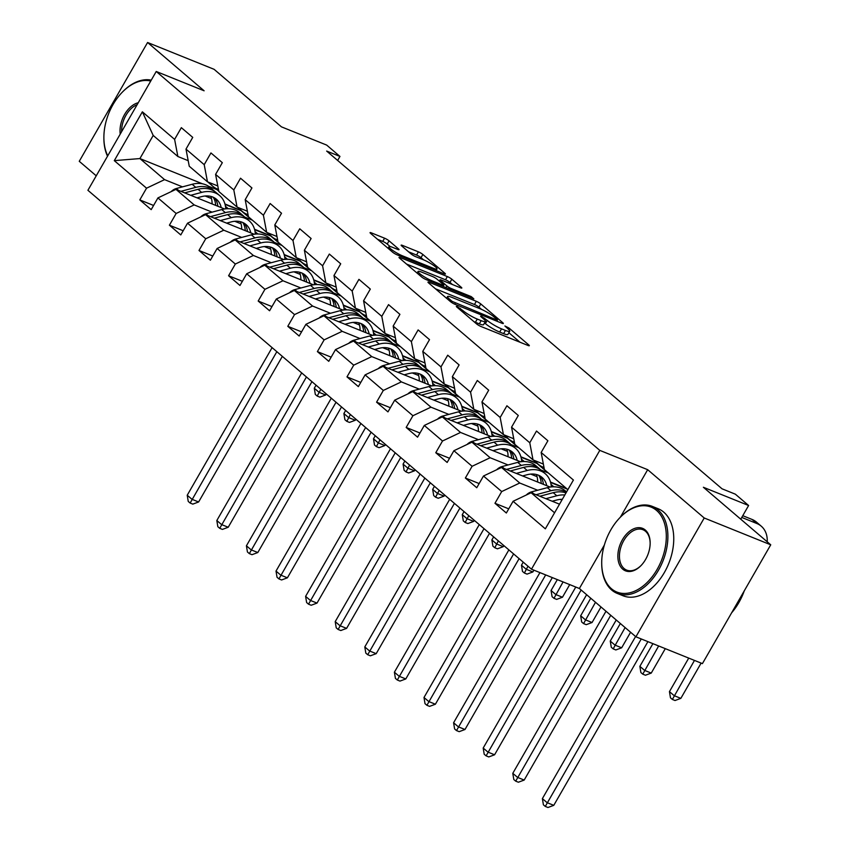 <?xml version="1.0" encoding="UTF-8"?>
<svg xmlns="http://www.w3.org/2000/svg" width="850" height="850" viewBox="0 0 850 850"><rect width="100%" height="100%" fill="white"/><g stroke="black" fill="none" stroke-linecap="round" stroke-linejoin="round"><path stroke-width="1.27" d="M457.247 306.574L456.312 306.393L456.716 306.946L476.51 323.85A3.687 0.595 29.9 0 0 480.983 326.496L527.988 345.451A3.687 0.595 29.9 0 0 529.316 345.695A3.687 0.595 29.9 0 0 528.742 344.909L508.948 328.004L504.889 325.986L507.854 328.716A11.794 1.902 29.9 0 1 509.713 331.224A11.794 1.902 29.9 0 1 505.453 330.438L501.543 328.865A11.794 1.902 29.9 0 1 487.22 320.397L481.536 316.359L480.601 316.189L481.004 316.742L483.565 318.931A11.794 1.902 29.9 0 1 485.435 321.438A11.794 1.902 29.9 0 1 481.174 320.652L477.254 319.069A11.794 1.902 29.9 0 1 462.931 310.611L457.247 306.574M389.045 240.837A3.687 0.595 29.9 0 0 384.572 238.191L371.386 232.879A3.687 0.595 29.9 0 0 370.058 232.634A3.687 0.595 29.9 0 0 370.632 233.41L392.615 252.184A3.687 0.595 29.9 0 0 397.088 254.83L444.093 273.785A3.687 0.595 29.9 0 0 445.421 274.029A3.687 0.595 29.9 0 0 444.848 273.243L422.864 254.479A3.687 0.595 29.9 0 0 418.391 251.834L402.464 245.406A3.687 0.595 29.9 0 0 401.136 245.161A3.687 0.595 29.9 0 0 401.71 245.947L411.124 253.98A3.687 0.595 29.9 0 0 415.597 256.626L423.491 259.803A9.86 1.594 29.9 0 1 432.756 264.849A9.86 1.594 29.9 0 1 437.017 268.972A9.86 1.594 29.9 0 1 433.457 268.313L402.507 255.839A9.86 1.594 29.9 0 1 393.252 250.792A9.86 1.594 29.9 0 1 388.981 246.67A9.86 1.594 29.9 0 1 392.541 247.329L397.704 249.411A3.687 0.595 29.9 0 0 399.033 249.656A3.687 0.595 29.9 0 0 398.448 248.869L389.045 240.837L387.207 244.046A3.687 0.595 29.9 0 0 382.723 241.411L377.549 239.317M604.361 545.031L579.371 588.497L635.906 636.799L704.225 517.99L770.737 544.808L703.386 487.273L748.616 505.506L735.335 494.169L722.032 488.803L326.655 151.066L339.957 156.432L326.676 145.084L281.446 126.852L214.094 69.317L147.581 42.5L79.262 161.309L96.241 175.812M704.225 517.99L647.679 469.689L599.792 450.383L156.23 71.485L204.117 90.791L147.581 42.5M429.303 282.349A3.687 0.595 29.9 0 0 427.975 282.104A3.687 0.595 29.9 0 0 428.549 282.891L450.521 301.654A3.687 0.595 29.9 0 0 455.005 304.3L502.01 323.255A3.687 0.595 29.9 0 0 503.338 323.499A3.687 0.595 29.9 0 0 502.764 322.713L480.781 303.949A3.687 0.595 29.9 0 0 476.308 301.304L429.303 282.349L428.846 283.135M421.568 276.919L399.596 258.156A3.687 0.595 29.9 0 1 399.011 257.369A3.687 0.595 29.9 0 1 400.339 257.614L447.355 276.569A3.687 0.595 29.9 0 1 451.828 279.214L461.231 287.247A3.687 0.595 29.9 0 1 461.816 288.022A3.687 0.595 29.9 0 1 460.477 287.778L441.416 280.096A3.687 0.595 29.9 0 0 440.087 279.852A3.687 0.595 29.9 0 0 440.672 280.627L446.909 285.961A3.687 0.595 29.9 0 0 451.382 288.607L471.229 296.608L473.832 298.839L426.041 279.565A3.687 0.595 29.9 0 1 421.568 276.919M770.737 544.808L702.419 663.616L635.906 636.799M599.792 450.383L531.473 569.192L87.911 190.294L156.23 71.485M153.584 205.466L139.804 199.909L151.194 209.631L157.93 197.912L176.141 213.467L169.405 225.197L180.784 234.919L187.531 223.199L205.742 238.754L198.996 250.474L210.386 260.196L217.122 248.476L235.333 264.031L228.597 275.751L239.976 285.483L246.723 273.753L264.934 289.319L258.188 301.038L269.577 310.76L276.314 299.041L294.525 314.596L287.789 326.315L299.168 336.037L305.915 324.317L324.126 339.883L317.39 351.603L328.769 361.324L335.506 349.605L353.717 365.16L346.981 376.879L358.36 386.601L365.107 374.882L383.318 390.437L376.582 402.167L387.961 411.889L394.697 400.169L412.919 415.724L406.172 427.444L417.562 437.166L424.299 425.446L442.51 441.001L435.774 452.721L447.153 462.453L453.889 450.723L472.111 466.289L465.364 478.008L476.754 487.73L483.491 476.011L501.702 491.566L494.966 503.285L506.345 513.007L513.092 501.288L545.339 528.838L573.41 480.038L541.153 452.487L547.889 440.767L536.509 431.035L529.773 442.765L533.024 459.892L514.813 444.337L511.551 427.199L518.298 415.48L506.908 405.758L500.172 417.478L503.434 434.616L485.212 419.061L481.961 401.922L488.697 390.203L477.317 380.481L470.581 392.201L473.832 409.328L455.621 393.773L452.359 376.635L459.106 364.916L447.716 355.194L440.98 366.913L444.242 384.051L426.02 368.496L422.769 351.358L429.505 339.639L418.126 329.917L411.379 341.636L414.641 358.774L396.429 343.209L393.168 326.081L399.914 314.351L388.524 304.629L381.788 316.349L385.039 333.487L366.828 317.932L363.577 300.794L370.313 289.074L358.934 279.353L352.187 291.072L355.449 308.21L337.237 292.644L333.976 275.517L340.712 263.798L329.332 254.065L322.596 265.795L325.848 282.922L307.636 267.368L304.385 250.229L311.121 238.51L299.742 228.788L292.995 240.508L296.257 257.646L278.046 242.091L274.784 224.952L281.52 213.233L270.141 203.511L263.404 215.231L266.656 232.358L248.444 216.803L245.193 199.665L251.929 187.946L240.539 178.224L233.803 189.943L237.065 207.081L218.854 191.526L215.592 174.388L222.328 162.669L210.949 152.947L204.212 164.666L207.464 181.804L189.252 166.239L185.991 149.111L192.738 137.381L181.347 127.659L174.611 139.379L177.873 156.517L153.202 135.447L139.91 158.567L164.571 179.637L182.495 186.862M139.804 199.909L146.551 188.19L114.293 160.639L142.364 111.828L174.611 139.379M185.991 149.111L204.212 164.666M215.592 174.388L233.803 189.943M245.193 199.665L263.404 215.231M274.784 224.952L292.995 240.508M304.385 250.229L322.596 265.795M333.976 275.517L352.187 291.072M363.577 300.794L381.788 316.349M393.168 326.081L411.379 341.636M422.769 351.358L440.98 366.913M452.359 376.635L470.581 392.201M481.961 401.922L500.172 417.478M511.551 427.199L529.773 442.765M212.096 212.149L194.172 204.914L175.961 189.359L224.602 208.972M244.8 217.111L252.397 220.182M234.749 221.276L241.092 223.837M254.532 229.256L270.831 235.833M217.791 185.959L207.464 181.804M175.961 189.359L157.93 197.912M194.172 204.914L176.141 213.467M241.697 237.426L223.762 230.201L205.551 214.646L254.192 234.249M274.391 242.399L281.998 245.459M264.35 246.564L270.693 249.114M284.134 254.543L300.433 261.109M247.393 211.246L237.065 207.081M205.551 214.646L187.531 223.199M223.762 230.201L205.742 238.754M271.288 262.714L253.364 255.478L235.153 239.923L283.794 259.537M303.992 267.676L311.589 270.746M293.941 271.841L300.284 274.401M313.724 279.82L330.023 286.397M276.983 236.523L266.656 232.358M235.153 239.923L217.122 248.476M253.364 255.478L235.333 264.031M300.889 287.991L282.965 280.766L264.743 265.2L313.384 284.814M333.582 292.963L341.19 296.023M323.542 297.128L329.885 299.678M343.326 305.097L359.624 311.674M306.584 261.811L296.257 257.646M264.743 265.2L246.723 273.753M282.965 280.766L264.934 289.319M330.48 313.267L312.556 306.043L294.344 290.487L342.986 310.101M363.184 318.24L370.781 321.311M353.143 322.405L359.476 324.966M372.927 330.384L389.226 336.951M336.175 287.087L325.848 282.922M294.344 290.487L276.314 299.041M312.556 306.043L294.525 314.596M360.081 338.555L342.157 331.33L323.935 315.764L372.576 335.378M392.774 343.527L400.382 346.587M382.734 347.692L389.077 350.243M402.517 355.661L418.816 362.238M365.776 312.375L355.449 308.21M323.935 315.764L305.915 324.317M342.157 331.33L324.126 339.883M389.672 363.832L371.748 356.607L353.536 341.052L402.178 360.666M422.376 368.804L429.973 371.864M412.335 372.969L418.668 375.53M432.119 380.949L448.418 387.515M395.367 337.652L385.039 333.487M353.536 341.052L335.506 349.605M371.748 356.607L353.717 365.16M419.273 389.119L401.349 381.884L383.138 366.329L431.768 385.942M451.977 394.081L459.574 397.152M441.926 398.246L448.269 400.807M461.709 406.226L478.008 412.803M424.968 362.929L414.641 358.774M383.138 366.329L365.107 374.882M401.349 381.884L383.318 390.437M448.864 414.396L430.939 407.171L412.728 391.616L461.369 411.219M481.567 419.369L489.164 422.429M471.527 423.534L477.859 426.084M491.311 431.513L507.609 438.079M454.559 388.216L444.242 384.051M412.728 391.616L394.697 400.169M430.939 407.171L412.919 415.724M478.465 439.684L460.541 432.448L442.329 416.893L490.96 436.507M511.169 444.646L518.766 447.716M501.118 448.811L507.461 451.371M520.901 456.79L537.2 463.367M484.16 413.493L473.832 409.328M442.329 416.893L424.299 425.446M460.541 432.448L442.51 441.001M508.056 464.961L490.131 457.736L471.92 442.181L520.561 461.784M540.759 469.933L548.367 472.993M530.719 474.098L537.062 476.648M550.503 482.067L566.578 488.548M513.761 438.781L503.434 434.616M471.92 442.181L453.889 450.723M490.131 457.736L472.111 466.289M537.657 490.237L519.733 483.013L501.521 467.457L550.162 487.071M560.309 499.375L561.914 500.023M543.352 464.058L533.024 459.892M501.521 467.457L483.491 476.011M519.733 483.013L501.702 491.566M554.572 512.784L531.112 492.734L559.513 504.188M567.874 489.664L544.414 469.614L541.153 452.487M531.112 492.734L513.092 501.288M579.371 588.497L531.473 569.192M337.641 160.459L339.957 156.432M740.754 519.191L748.616 505.506M205.158 195.999L211.501 198.56M224.942 203.979L241.241 210.545M217.441 189.04L217.069 189.678L218.779 191.133M217.069 189.678L208.431 186.192M202.576 183.834L139.91 158.567L114.293 160.639M188.201 160.682L177.873 156.517M241.644 210.896L225.059 204.425M252.057 220.044L241.549 211.066M271.246 236.183L254.66 229.702M281.647 245.321L271.15 236.353M300.836 261.46L284.251 254.979M311.249 270.608L300.741 261.63M330.438 286.737L313.852 280.266M340.85 295.885L330.342 286.918M360.039 312.024L343.453 305.543M370.441 321.172L359.933 312.194M389.629 337.301L373.044 330.831M400.042 346.449L389.534 337.471M419.231 362.589L402.645 356.108M429.632 371.737L419.124 362.759M448.821 387.866L432.236 381.395M459.234 397.014L448.726 388.036M478.422 413.153L461.837 406.672M488.824 422.291L478.316 413.323M508.013 438.43L491.428 431.959M518.426 447.578L507.918 438.6M537.614 463.707L521.029 457.236M548.016 472.855L537.519 463.888M567.173 489.058L550.619 482.513M567.811 489.759L567.109 489.164M142.364 111.828L153.202 135.447M164.571 179.637L146.551 188.19M508.746 508.842L494.966 503.285M479.145 483.565L465.364 478.008M553.807 486.806L551.034 484.436M449.554 458.277L435.774 452.721M524.216 461.518L521.443 459.149M419.953 433.001L406.172 427.444M494.615 436.241L491.842 433.872M390.362 407.713L376.582 402.167M465.024 410.954L462.251 408.584M360.761 382.436L346.981 376.879M435.423 385.677L432.65 383.308M331.171 357.159L317.39 351.603M405.822 360.4L403.049 358.031M301.569 331.872L287.789 326.315M376.231 335.112L373.458 332.743M271.968 306.595L258.188 301.038M346.63 309.836L343.857 307.466M242.377 281.308L228.597 275.751M317.039 284.548L314.266 282.179M212.776 256.031L198.996 250.474M287.438 259.271L284.665 256.902M183.186 230.743L169.405 225.197M257.848 233.984L255.074 231.614M228.246 208.707L225.473 206.337M647.679 469.689L620.372 517.183M473.928 321.64A11.794 1.902 29.9 0 0 475.405 322.277L477.254 319.069M485.435 321.438L483.586 324.647A11.794 1.902 29.9 0 1 479.326 323.861L475.405 322.277M509.713 331.224L507.875 334.443A11.794 1.902 29.9 0 1 503.614 333.646L499.694 332.074A11.794 1.902 29.9 0 1 485.382 323.616L484.574 322.926M519.987 342.221L508.863 332.722M481.514 309.358L478.943 307.158A3.687 0.595 29.9 0 0 474.459 304.513L435.455 288.788M452.136 301.378L496.527 319.866L497.462 320.046L497.059 319.494L494.349 317.188A11.794 1.902 29.9 0 0 480.038 308.731L451.828 297.351A11.794 1.902 29.9 0 0 447.567 296.565A11.794 1.902 29.9 0 0 449.438 299.072L452.136 301.378L451.541 302.419M406.502 264.053L445.506 279.777L447.355 276.569M452.476 284.559L449.979 282.423A3.687 0.595 29.9 0 0 445.506 279.777M421.632 272.117A9.86 1.594 29.9 0 0 418.072 271.458A9.86 1.594 29.9 0 0 422.333 275.581A9.86 1.594 29.9 0 0 431.598 280.627L442.499 285.026A3.687 0.595 29.9 0 0 443.828 285.271A3.687 0.595 29.9 0 0 443.254 284.484L437.006 279.161A3.687 0.595 29.9 0 0 432.533 276.516L421.632 272.117M390.129 246.553L387.207 244.046M423.523 259.813L421.026 257.688A3.687 0.595 29.9 0 0 416.553 255.042L408.627 251.844M552.171 501.224L556.697 500.023A23.832 17.808 -49.5 0 1 562.317 499.311M545.87 498.684L556.814 495.763A28.709 21.452 -49.5 0 1 564.814 494.976M526.267 495.04A9.945 7.427 -49.5 0 1 531.505 491.884L547.326 487.656A28.709 21.452 -49.5 0 1 565.324 490.864L566.567 491.927M539.835 496.251L553.212 492.681A28.709 21.452 -49.5 0 1 566.004 492.904M566.419 492.182A28.709 21.452 130.5 0 0 550.928 490.737L536.031 494.721M635.588 636.523L542.385 798.617L547.124 802.666L553.775 805.343L647.912 641.633M641.261 638.956L545.296 806.427L543.405 804.812L542.385 798.617M553.775 805.343L547.963 807.5L545.296 806.427M767.221 541.801A28.146 21.027 130.5 0 0 761.249 526.182A28.146 21.027 130.5 0 0 756.819 523.504L741.763 517.438M761.249 526.182L756.511 522.134A28.146 21.027 130.5 0 0 752.069 519.446L742.762 515.695M688.734 658.091L669.449 691.624L674.199 695.683L680.85 698.36L701.122 663.096M694.471 660.407L672.371 699.444L670.469 697.818L669.449 691.624M680.85 698.36L675.028 700.517L672.371 699.444M611.479 588.763A45.794 29.527 -68 0 0 657.146 569.362A45.794 29.527 -68 0 0 656.529 510.414A45.794 29.527 -68 0 0 620.096 517.469A45.794 29.527 -68 0 0 601.704 563.072A45.794 29.527 -68 0 0 611.479 588.763M620.319 517.236A46.92 30.249 112 0 1 620.553 517.002A46.92 30.249 112 0 1 652.343 506.398A46.92 30.249 112 0 1 657.879 509.777A46.92 30.249 112 0 1 660.832 565.781A46.92 30.249 112 0 1 617.259 593.428A46.92 30.249 112 0 1 611.724 590.049A46.92 30.249 112 0 1 601.715 563.731A46.92 30.249 112 0 1 601.704 563.401M622.742 569.171A22.897 14.769 112 0 1 622.434 539.707A22.897 14.769 112 0 1 645.267 529.996A22.897 14.769 112 0 1 650.154 542.842A22.897 14.769 112 0 1 640.964 565.643A22.897 14.769 112 0 1 622.742 569.171M650.154 543.182A21.771 14.036 -68 0 0 645.511 531.282A21.771 14.036 -68 0 0 642.94 529.72A21.771 14.036 -68 0 0 622.721 542.544A21.771 14.036 -68 0 0 624.091 568.533A21.771 14.036 -68 0 0 626.662 570.106A21.771 14.036 -68 0 0 641.187 565.409M744.271 590.824A46.92 30.249 112 0 1 731.659 612.765M652.343 506.398L658.197 508.757A46.92 30.249 112 0 1 663.733 512.136A46.92 30.249 112 0 1 666.687 568.151A46.92 30.249 112 0 1 623.114 595.786L617.259 593.428M120.222 134.088A22.897 14.769 112 0 1 138.252 102.733M137.126 104.699A21.771 14.036 -68 0 0 121.635 131.644M107.514 156.198A46.92 30.249 112 0 1 103.881 138.476A46.92 30.249 112 0 1 103.881 138.146M122.496 91.991A46.92 30.249 112 0 1 122.719 91.757A46.92 30.249 112 0 1 151.236 80.155M150.726 81.037A45.794 29.527 -68 0 0 122.262 92.225A45.794 29.527 -68 0 0 103.881 137.827A45.794 29.527 -68 0 0 107.748 155.784M522.58 475.947L527.106 474.736A23.832 17.808 -49.5 0 1 542.045 477.402A23.832 17.808 -49.5 0 1 546.763 485.701M516.269 473.408L527.212 470.486A28.709 21.452 -49.5 0 1 545.222 473.694A28.709 21.452 -49.5 0 1 551.31 486.922M496.676 469.752A9.945 7.427 -49.5 0 1 501.904 466.608L517.724 462.379A28.709 21.452 -49.5 0 1 535.734 465.587L539.336 468.669A28.709 21.452 130.5 0 0 521.337 465.46L506.43 469.434M536.329 474.502A23.832 17.808 -49.5 0 1 537.636 482.024M510.234 470.974L523.611 467.404A28.709 21.452 -49.5 0 1 541.609 470.613L545.222 473.694M543.426 484.351A23.832 17.808 130.5 0 0 540.111 476.021M540.43 469.689A28.709 21.452 130.5 0 0 539.336 468.669M538.741 475.32A23.832 17.808 -49.5 0 1 541.227 483.469M605.986 611.246L512.784 773.33L517.533 777.378L524.184 780.066L616.229 619.99M610.736 615.294L515.706 781.15L513.804 779.524L512.784 773.33M524.184 780.066L518.362 782.223L515.706 781.15M492.979 450.67L497.505 449.459A23.832 17.808 -49.5 0 1 512.454 452.115A23.832 17.808 -49.5 0 1 517.172 460.413M486.678 448.12L497.622 445.198A28.709 21.452 -49.5 0 1 515.621 448.407A28.709 21.452 -49.5 0 1 521.709 461.646M467.075 444.476A9.945 7.427 -49.5 0 1 472.313 441.32L488.134 437.102A28.709 21.452 -49.5 0 1 506.132 440.3L509.745 443.381A28.709 21.452 130.5 0 0 491.736 440.172L476.829 444.157M506.728 449.214A23.832 17.808 -49.5 0 1 508.045 456.737M480.643 445.687L494.009 442.117A28.709 21.452 -49.5 0 1 512.019 445.326L515.621 448.407M513.825 459.074A23.832 17.808 130.5 0 0 510.51 450.744M510.839 444.412A28.709 21.452 130.5 0 0 509.745 443.381M509.139 450.043A23.832 17.808 -49.5 0 1 511.636 458.182M575.769 587.053L483.193 748.053L487.932 752.101L494.583 754.779L586.628 594.702M581.134 590.017L486.104 755.862L484.203 754.247L483.193 748.053M494.583 754.779L488.761 756.936L486.104 755.862M535.277 460.806A28.709 21.452 130.5 0 0 538.39 464.376A28.709 21.452 130.5 0 0 544.011 467.5M538.39 464.376L534.778 461.295A28.709 21.452 -49.5 0 1 533.524 460.094M652.906 643.652L639.859 666.347L644.597 670.395L651.249 673.083L665.295 648.646M658.644 645.968L642.77 674.156L640.879 672.541L639.859 666.347M651.249 673.083L645.437 675.229L642.77 674.156M505.676 435.519A28.709 21.452 130.5 0 0 508.789 439.089A28.709 21.452 130.5 0 0 514.409 442.223M508.789 439.089L505.187 436.007A28.709 21.452 -49.5 0 1 503.922 434.817M620.351 623.507L610.258 641.059L615.007 645.118L621.658 647.796L630.594 632.251M625.101 627.566L613.179 648.879L611.278 647.254L610.258 641.059M621.658 647.796L615.836 649.952L613.179 648.879M463.377 425.382L467.914 424.171A23.832 17.808 -49.5 0 1 482.853 426.838A23.832 17.808 -49.5 0 1 487.571 435.136M457.077 422.843L468.021 419.921A28.709 21.452 -49.5 0 1 486.03 423.13A28.709 21.452 -49.5 0 1 492.118 436.358M437.484 419.188A9.945 7.427 -49.5 0 1 442.712 416.043L458.533 411.814A28.709 21.452 -49.5 0 1 476.542 415.023L480.144 418.104A28.709 21.452 130.5 0 0 462.145 414.896L447.238 418.869M477.137 423.938A23.832 17.808 -49.5 0 1 478.444 431.46M451.042 420.41L464.419 416.84A28.709 21.452 -49.5 0 1 482.418 420.049L486.03 423.13M484.234 433.787A23.832 17.808 130.5 0 0 480.919 425.457M481.238 419.124A28.709 21.452 130.5 0 0 480.144 418.104M479.549 424.756A23.832 17.808 -49.5 0 1 482.035 432.905M539.941 572.602L453.592 722.766L458.341 726.824L464.993 729.502L552.33 577.596M545.679 574.919L456.503 730.586L454.612 728.96L453.592 722.766M464.993 729.502L459.17 731.659L456.503 730.586M433.787 400.106L438.313 398.894A23.832 17.808 -49.5 0 1 453.263 401.551A23.832 17.808 -49.5 0 1 457.969 409.859M427.476 397.556L438.43 394.634A28.709 21.452 -49.5 0 1 456.429 397.842A28.709 21.452 -49.5 0 1 462.517 411.081M407.883 393.911A9.945 7.427 -49.5 0 1 413.121 390.756L428.942 386.538A28.709 21.452 -49.5 0 1 446.941 389.746L450.553 392.817A28.709 21.452 130.5 0 0 432.544 389.619L417.637 393.592M447.536 398.65A23.832 17.808 -49.5 0 1 448.853 406.172M421.451 395.133L434.817 391.563A28.709 21.452 -49.5 0 1 452.827 394.761L456.429 397.842M454.633 408.51A23.832 17.808 130.5 0 0 451.318 400.18M451.637 393.848A28.709 21.452 130.5 0 0 450.553 392.817M449.947 399.479A23.832 17.808 -49.5 0 1 452.444 407.628M508.874 549.886L424.001 697.489L428.74 701.537L435.391 704.225L519.106 558.631M513.612 553.934L426.913 705.298L425.011 703.683L424.001 697.489M435.391 704.225L429.569 706.371L426.913 705.298M404.186 374.818L408.723 373.607A23.832 17.808 -49.5 0 1 423.661 376.274A23.832 17.808 -49.5 0 1 428.379 384.572M397.885 372.279L408.829 369.357A28.709 21.452 -49.5 0 1 426.838 372.566A28.709 21.452 -49.5 0 1 432.926 385.794M378.282 368.634A9.945 7.427 -49.5 0 1 383.52 365.479L399.341 361.25A28.709 21.452 -49.5 0 1 417.35 364.459L420.952 367.54A28.709 21.452 130.5 0 0 402.942 364.331L388.046 368.316M417.945 373.373A23.832 17.808 -49.5 0 1 419.252 380.896M391.85 369.846L405.227 366.276A28.709 21.452 -49.5 0 1 423.226 369.484L426.838 372.566M425.043 383.223A23.832 17.808 130.5 0 0 421.728 374.892M422.046 368.571A28.709 21.452 130.5 0 0 420.952 367.54M420.357 374.191A23.832 17.808 -49.5 0 1 422.843 382.341M479.272 524.599L394.4 672.201L399.139 676.26L405.79 678.938L489.515 533.343M484.022 528.658L397.311 680.021L395.42 678.396L394.4 672.201M405.79 678.938L399.978 681.094L397.311 680.021M476.085 410.242A28.709 21.452 130.5 0 0 479.198 413.812A28.709 21.452 130.5 0 0 484.819 416.946M479.198 413.812L475.586 410.731A28.709 21.452 -49.5 0 1 474.332 409.53M590.761 598.23L580.667 615.782L585.406 619.831L592.057 622.519L600.992 606.974M595.499 602.278L583.578 623.602L581.676 621.977L580.667 615.782M592.057 622.519L586.234 624.665L583.578 623.602M446.484 384.954A28.709 21.452 130.5 0 0 449.597 388.524A28.709 21.452 130.5 0 0 455.217 391.659M449.597 388.524L445.995 385.454A28.709 21.452 -49.5 0 1 444.731 384.253M557.324 579.615L551.066 590.506L555.815 594.554L562.466 597.231L569.723 584.609M563.072 581.931L553.977 598.315L552.086 596.7L551.066 590.506M562.466 597.231L556.644 599.388L553.977 598.315M416.882 359.678A28.709 21.452 130.5 0 0 419.996 363.248A28.709 21.452 130.5 0 0 425.627 366.382M419.996 363.248L416.394 360.166A28.709 21.452 -49.5 0 1 415.14 358.966M523.239 562.148L521.475 565.218L526.214 569.266L532.865 571.954L533.896 570.169M527.977 566.206L524.386 573.038L522.484 571.412L521.475 565.218M532.865 571.954L527.043 574.111L524.386 573.038M387.292 334.39A28.709 21.452 130.5 0 0 390.405 337.971A28.709 21.452 130.5 0 0 396.026 341.094M390.405 337.971L386.803 334.889A28.709 21.452 -49.5 0 1 385.539 333.689M493.638 536.871L491.874 539.941L496.612 543.989L503.264 546.667L503.88 545.615M498.376 540.919L494.785 547.751L492.894 546.136L491.874 539.941M503.264 546.667L497.452 548.824L494.785 547.751M357.691 309.113A28.709 21.452 130.5 0 0 360.804 312.683A28.709 21.452 130.5 0 0 366.424 315.817M360.804 312.683L357.202 309.602A28.709 21.452 -49.5 0 1 355.948 308.412M464.047 511.594L462.272 514.654L467.022 518.712L473.673 521.39L474.279 520.338M468.786 515.642L465.194 522.474L463.293 520.848L462.272 514.654M473.673 521.39L467.851 523.547L465.194 522.474M328.1 283.836A28.709 21.452 130.5 0 0 331.213 287.406A28.709 21.452 130.5 0 0 336.834 290.53M331.213 287.406L327.611 284.325A28.709 21.452 -49.5 0 1 326.347 283.124M434.446 486.306L432.682 489.377L437.421 493.425L444.072 496.113L444.688 495.051M439.184 490.354L435.593 497.186L433.702 495.571L432.682 489.377M444.072 496.113L438.26 498.259L435.593 497.186M298.499 258.549A28.709 21.452 130.5 0 0 301.612 262.119A28.709 21.452 130.5 0 0 307.233 265.253M301.612 262.119L298.01 259.038A28.709 21.452 -49.5 0 1 296.756 257.848M404.844 461.029L403.081 464.089L407.83 468.148L414.481 470.826L415.087 469.774M409.594 465.078L406.002 471.909L404.101 470.284L403.081 464.089M414.481 470.826L408.659 472.983L406.002 471.909M268.908 233.272A28.709 21.452 130.5 0 0 272.021 236.842A28.709 21.452 130.5 0 0 277.642 239.976M272.021 236.842L268.409 233.761A28.709 21.452 -49.5 0 1 267.155 232.56M375.254 435.742L373.49 438.812L378.229 442.861L384.88 445.549L385.486 444.486M379.993 439.801L376.401 446.622L374.51 445.007L373.49 438.812M384.88 445.549L379.068 447.695L376.401 446.622M239.307 207.984A28.709 21.452 130.5 0 0 242.42 211.554A28.709 21.452 130.5 0 0 248.041 214.689M242.42 211.554L238.818 208.484A28.709 21.452 -49.5 0 1 237.564 207.283M345.652 410.465L343.889 413.536L348.638 417.584L355.289 420.261L355.895 419.209M350.402 414.513L346.811 421.345L344.909 419.73L343.889 413.536M355.289 420.261L349.467 422.418L346.811 421.345M374.595 349.541L379.121 348.33A23.832 17.808 -49.5 0 1 394.071 350.997A23.832 17.808 -49.5 0 1 398.777 359.295M368.284 347.002L379.228 344.069A28.709 21.452 -49.5 0 1 397.237 347.278A28.709 21.452 -49.5 0 1 403.325 360.517M348.691 343.347A9.945 7.427 -49.5 0 1 353.929 340.191L369.75 335.973A28.709 21.452 -49.5 0 1 387.749 339.182L391.351 342.263A28.709 21.452 130.5 0 0 373.352 339.054L358.445 343.028M388.344 348.086A23.832 17.808 -49.5 0 1 389.661 355.608M362.259 344.569L375.626 340.999A28.709 21.452 -49.5 0 1 393.635 344.207L397.237 347.278M395.441 357.946A23.832 17.808 130.5 0 0 392.126 349.616M392.445 343.283A28.709 21.452 130.5 0 0 391.351 342.263M390.756 348.914A23.832 17.808 -49.5 0 1 393.242 357.064M449.682 499.322L364.799 646.924L369.548 650.972L376.199 653.661L459.914 508.066M454.421 503.37L367.721 654.734L365.819 653.119L364.799 646.924M376.199 653.661L370.377 655.807L367.721 654.734M344.994 324.254L349.531 323.053A23.832 17.808 -49.5 0 1 364.469 325.709A23.832 17.808 -49.5 0 1 369.187 334.007M338.693 321.714L349.637 318.793A28.709 21.452 -49.5 0 1 367.636 322.001A28.709 21.452 -49.5 0 1 373.734 335.229M319.09 318.07A9.945 7.427 -49.5 0 1 324.328 314.914L340.149 310.686A28.709 21.452 -49.5 0 1 358.158 313.894L361.76 316.976A28.709 21.452 130.5 0 0 343.751 313.767L328.854 317.751M358.743 322.809A23.832 17.808 -49.5 0 1 360.06 330.331M332.658 319.281L346.035 315.711A28.709 21.452 -49.5 0 1 364.034 318.92L367.636 322.001M365.84 332.669A23.832 17.808 130.5 0 0 362.536 324.328M362.854 318.006A28.709 21.452 130.5 0 0 361.76 316.976M361.165 323.627A23.832 17.808 -49.5 0 1 363.651 331.776M420.081 474.034L335.208 621.637L339.947 625.696L346.598 628.373L430.323 482.779M424.83 478.093L338.119 629.457L336.228 627.831L335.208 621.637M346.598 628.373L340.786 630.53L338.119 629.457M315.403 298.977L319.929 297.766A23.832 17.808 -49.5 0 1 334.879 300.433A23.832 17.808 -49.5 0 1 339.586 308.731M309.092 296.438L320.036 293.516A28.709 21.452 -49.5 0 1 338.045 296.724A28.709 21.452 -49.5 0 1 344.133 309.953M289.499 292.783A9.945 7.427 -49.5 0 1 294.737 289.638L310.558 285.409A28.709 21.452 -49.5 0 1 328.557 288.618L332.159 291.699A28.709 21.452 130.5 0 0 314.16 288.49L299.253 292.464M329.152 297.532A23.832 17.808 -49.5 0 1 330.469 305.054M303.067 294.004L316.434 290.434A28.709 21.452 -49.5 0 1 334.443 293.643L338.045 296.724M336.249 307.381A23.832 17.808 130.5 0 0 332.934 299.051M333.253 292.719A28.709 21.452 130.5 0 0 332.159 291.699M331.564 298.35A23.832 17.808 -49.5 0 1 334.05 306.499M390.49 448.757L305.607 596.36L310.356 600.408L317.007 603.096L400.722 457.502M395.229 452.806L308.529 604.18L306.627 602.554L305.607 596.36M317.007 603.096L311.185 605.253L308.529 604.18M285.802 273.7L290.339 272.489A23.832 17.808 -49.5 0 1 305.277 275.145A23.832 17.808 -49.5 0 1 309.995 283.443M279.501 271.15L290.445 268.228A28.709 21.452 -49.5 0 1 308.444 271.437A28.709 21.452 -49.5 0 1 314.532 284.665M259.898 267.506A9.945 7.427 -49.5 0 1 265.136 264.35L280.957 260.132A28.709 21.452 -49.5 0 1 298.966 263.33L302.568 266.411A28.709 21.452 130.5 0 0 284.559 263.202L269.663 267.187M299.551 272.244A23.832 17.808 -49.5 0 1 300.868 279.767M273.466 268.717L286.843 265.147A28.709 21.452 -49.5 0 1 304.842 268.356L308.444 271.437M306.648 282.104A23.832 17.808 130.5 0 0 303.333 273.774M303.663 267.442A28.709 21.452 130.5 0 0 302.568 266.411M301.973 273.073A23.832 17.808 -49.5 0 1 304.459 281.212M360.889 423.481L276.016 571.083L280.755 575.131L287.406 577.809L371.131 432.225M365.638 427.529L278.928 578.893L277.036 577.278L276.016 571.083M287.406 577.809L281.594 579.966L278.928 578.893M256.211 248.413L260.738 247.201A23.832 17.808 -49.5 0 1 275.687 249.868A23.832 17.808 -49.5 0 1 280.394 258.166M249.9 245.873L260.844 242.951A28.709 21.452 -49.5 0 1 278.853 246.16A28.709 21.452 -49.5 0 1 284.941 259.388M230.308 242.218A9.945 7.427 -49.5 0 1 235.535 239.073L251.356 234.844A28.709 21.452 -49.5 0 1 269.365 238.053L272.967 241.134A28.709 21.452 130.5 0 0 254.968 237.926L240.061 241.899M269.96 246.968A23.832 17.808 -49.5 0 1 271.267 254.49M243.876 243.44L257.242 239.87A28.709 21.452 -49.5 0 1 275.251 243.079L278.853 246.16M277.058 256.817A23.832 17.808 130.5 0 0 273.743 248.487M274.061 242.154A28.709 21.452 130.5 0 0 272.967 241.134M272.372 247.786A23.832 17.808 -49.5 0 1 274.858 255.935M331.298 398.193L246.415 545.796L251.164 549.854L257.816 552.532L341.53 406.938M336.037 402.241L249.337 553.616L247.435 551.99L246.415 545.796M257.816 552.532L251.993 554.689L249.337 553.616M226.61 223.136L231.136 221.924A23.832 17.808 -49.5 0 1 246.086 224.581A23.832 17.808 -49.5 0 1 250.803 232.889M220.309 220.586L231.253 217.664A28.709 21.452 -49.5 0 1 249.252 220.873A28.709 21.452 -49.5 0 1 255.34 234.111M200.706 216.941A9.945 7.427 -49.5 0 1 205.944 213.786L221.765 209.567A28.709 21.452 -49.5 0 1 239.764 212.776L243.376 215.847A28.709 21.452 130.5 0 0 225.367 212.638L210.471 216.623M240.359 221.68A23.832 17.808 -49.5 0 1 241.676 229.202M214.274 218.163L227.641 214.593A28.709 21.452 -49.5 0 1 245.65 217.791L249.252 220.873M247.456 231.54A23.832 17.808 130.5 0 0 244.141 223.21M244.471 216.877A28.709 21.452 130.5 0 0 243.376 215.847M242.771 222.509A23.832 17.808 -49.5 0 1 245.268 230.658M301.697 372.916L216.824 520.519L221.563 524.567L228.214 527.255L311.939 381.661M306.436 376.964L219.736 528.328L217.844 526.713L216.824 520.519M228.214 527.255L222.403 529.401L219.736 528.328M197.019 197.848L201.546 196.637A23.832 17.808 -49.5 0 1 216.484 199.304A23.832 17.808 -49.5 0 1 221.202 207.602M190.708 195.309L201.652 192.387A28.709 21.452 -49.5 0 1 219.661 195.596A28.709 21.452 -49.5 0 1 225.749 208.824M171.116 191.664A9.945 7.427 -49.5 0 1 176.343 188.509L192.164 184.28A28.709 21.452 -49.5 0 1 210.173 187.489L213.775 190.57A28.709 21.452 130.5 0 0 195.776 187.361L180.869 191.346M210.768 196.403A23.832 17.808 -49.5 0 1 212.075 203.926M184.673 192.876L198.05 189.306A28.709 21.452 -49.5 0 1 216.049 192.514L219.661 195.596M217.866 206.252A23.832 17.808 130.5 0 0 214.551 197.923M214.869 191.601A28.709 21.452 130.5 0 0 213.775 190.57M213.18 197.221A23.832 17.808 -49.5 0 1 215.666 205.371M272.096 347.629L187.223 495.231L191.972 499.29L198.624 501.967L282.338 356.373M276.845 351.688L190.145 503.051L188.243 501.426L187.223 495.231M198.624 501.967L192.801 504.124L190.145 503.051M209.716 182.708A28.709 21.452 130.5 0 0 212.829 186.278A28.709 21.452 130.5 0 0 218.45 189.412M212.829 186.278L209.217 183.196A28.709 21.452 -49.5 0 1 207.963 181.996M316.062 385.178L314.298 388.248L319.037 392.296L325.688 394.984L326.294 393.922M320.801 389.236L317.209 396.068L315.318 394.442L314.298 388.248M325.688 394.984L319.876 397.141L317.209 396.068M462.304 311.716L462.931 310.611M479.326 323.861L481.174 320.652M484.022 319.324L484.659 318.219M485.382 323.616L487.22 320.397M499.694 332.074L501.543 328.865M503.614 333.646L505.453 330.438M508.311 329.12L508.948 328.004M528.349 345.578L528.742 344.909M459.744 309.527L460.371 308.422M474.459 304.513L476.308 301.304M478.943 307.158L480.781 303.949M502.371 323.393L502.764 322.713M454.718 304.183L455.271 303.237M495.986 320.822L496.527 319.866M448.8 300.178L449.438 299.072M399.893 258.4L400.339 257.614M449.979 282.423L451.828 279.214M460.838 287.916L461.231 287.247M440.034 281.743L440.672 280.627M445.963 287.598L446.909 285.961M450.829 289.563L451.382 288.607M470.677 297.564L471.229 296.608M431.046 281.584L431.598 280.627M441.947 285.983L442.499 285.026M398.066 249.549L398.448 248.869M401.954 256.796L402.507 255.839M432.905 269.269L433.457 268.313M402.007 246.202L402.464 245.406M416.553 255.042L418.391 251.834M421.026 257.688L422.864 254.479M444.454 273.923L444.848 273.243M370.929 233.665L371.386 232.879M382.723 241.411L384.572 238.191M553.212 492.681L556.814 495.763M547.326 487.656L550.928 490.737M531.505 491.884L533.747 493.797M756.819 523.504L752.069 519.446M523.611 467.404L527.212 470.486M517.724 462.379L521.337 465.46M501.904 466.608L504.146 468.52M494.009 442.117L497.622 445.198M488.134 437.102L491.736 440.172M472.313 441.32L474.555 443.233M464.419 416.84L468.021 419.921M458.533 411.814L462.145 414.896M442.712 416.043L444.954 417.956M434.817 391.563L438.43 394.634M428.942 386.538L432.544 389.619M413.121 390.756L415.363 392.668M405.227 366.276L408.829 369.357M399.341 361.25L402.942 364.331M383.52 365.479L385.762 367.391M375.626 340.999L379.228 344.069M369.75 335.973L373.352 339.054M353.929 340.191L356.171 342.114M346.035 315.711L349.637 318.793M340.149 310.686L343.751 313.767M324.328 314.914L326.57 316.827M316.434 290.434L320.036 293.516M310.558 285.409L314.16 288.49M294.737 289.638L296.969 291.55M286.843 265.147L290.445 268.228M280.957 260.132L284.559 263.202M265.136 264.35L267.378 266.262M257.242 239.87L260.844 242.951M251.356 234.844L254.968 237.926M235.535 239.073L237.777 240.986M227.641 214.593L231.253 217.664M221.765 209.567L225.367 212.638M205.944 213.786L208.186 215.698M198.05 189.306L201.652 192.387M192.164 184.28L195.776 187.361M176.343 188.509L178.585 190.421M496.814 321.162L497.462 320.046M446.579 298.286L447.567 296.565M439.344 281.148L440.087 279.852M417.116 273.116L418.072 271.458M443.147 286.461L443.828 285.271M388.057 248.296L388.981 246.67M436.103 270.566L437.017 268.972M601.704 563.072L601.715 563.731M103.881 137.827L103.881 138.476"/></g></svg>
